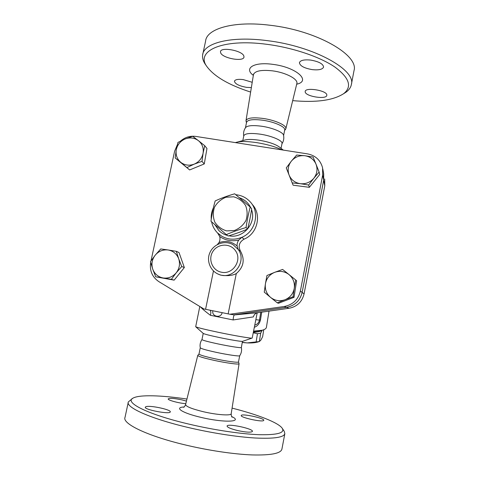 <?xml version="1.0" encoding="UTF-8"?>
<svg xmlns="http://www.w3.org/2000/svg" width="479" height="479" viewBox="0 0 479 479"><rect width="100%" height="100%" fill="white"/><g stroke="black" fill="none" stroke-linecap="round" stroke-linejoin="round"><path stroke-width="0.72" d="M226.322 234.614L228.142 236.009C234.967 233.997 241.452 231.674 247.595 229.022C249.29 222.615 250.649 215.879 251.679 208.802L250.2 207.012C248.487 213.46 247.104 220.298 246.056 227.525C239.081 229.573 232.507 231.938 226.322 234.614L210.958 221.238C211.922 214.071 213.329 207.305 215.173 200.946C221.25 198.15 227.753 195.773 234.686 193.809L250.2 207.012M233.632 196.803L225.98 197.228C221.035 199.216 217.215 202.521 214.526 207.144C212.85 212.203 212.939 217.179 214.79 222.082C217.652 226.453 221.603 229.387 226.651 230.884L234.357 230.513C239.362 228.537 243.224 225.208 245.937 220.526C247.607 215.406 247.487 210.395 245.577 205.485C242.661 201.132 238.68 198.24 233.632 196.803M247.595 229.022L246.056 227.525M220.693 52.93L220.478 51.75C220.514 46.595 242.32 50.54 243.847 55.995L243.985 57.007C243.757 62.066 222.777 58.378 220.693 52.93M251.355 87.597L246.619 87.37C239.159 85.986 235.093 83.945 234.423 81.244C235.033 79.55 237.967 78.999 243.218 79.592L252.217 82.298M326.816 94.986L326.804 95.345C326.528 99.8 305.62 96.507 305.195 91.962L305.183 91.495C305.273 86.968 326.894 90.441 326.816 94.986M310.703 60.085C318.858 61.551 323.151 63.869 323.582 67.042C322.583 69.449 318.792 70.311 312.212 69.623C304.183 68.198 299.92 65.886 299.411 62.689C300.315 60.306 304.075 59.438 310.703 60.085M206.88 66.539L205.126 64.03C203.078 60.905 202.246 57.887 202.629 54.977C203.449 43.176 230.519 35.793 266.983 40.607C314.134 46.152 356.202 70.03 351.37 84.52C350.826 87.394 349.107 89.908 346.209 92.064L343.377 93.866M292.693 100.638C316.17 102.734 333.139 100.422 343.599 93.704C352.34 86.795 349.448 77.915 334.911 67.066C320.068 56.887 292.956 47.649 266.803 44.302C221.891 38.278 195.258 51.217 206.886 66.551C214.305 76.544 228.89 85.046 250.631 92.07M202.629 54.971L205.593 41.128C206.557 28.686 233.722 20.609 270.126 25.267C317.206 30.578 359.011 55.259 354.023 70.593M246.553 122.343L245.99 120.714C247.002 117.912 252.756 117.163 263.24 118.469C275.341 120.169 286.903 125.492 285.879 128.659L284.688 130.102M242.811 140.587L243.787 135.838C244.799 133.419 250.283 132.869 260.235 134.168C271.737 135.844 282.832 140.67 282.023 143.466L281.999 143.586M243.745 136.024C243.212 132.988 243.805 130.192 245.535 127.648C247.296 125.522 252.726 125.061 261.839 126.264C272.587 127.809 283.197 132.27 283.538 135.228C284.185 138.293 283.664 141.149 281.963 143.778M245.44 127.791L246.559 122.313C247.613 119.702 253.11 119.02 263.055 120.265C274.545 121.888 285.574 126.905 284.724 129.923L284.7 130.048M145.891 406.707C149.664 405.03 171.566 409.707 170.261 411.916C170.123 414.676 143.694 409.623 145.317 407.138L145.891 406.707M185.804 403.677C178.763 403.216 167.345 400.079 168.219 398.875C169.71 397.947 174.344 398.294 182.116 399.917L186.445 401.085M263.69 420.472C262.474 422.424 240.027 417.472 241.242 415.533C241.332 413.239 264.767 418.209 263.779 420.317L263.69 420.472M237.566 430.537C230.764 428.831 227.268 427.334 227.07 426.047C227.321 423.167 253.631 428.723 252.433 431.411C251.086 432.645 246.128 432.351 237.566 430.537M180.505 141.089C184.984 137.228 190.067 135.671 195.749 136.413L307.548 153.885C315.445 155.489 320.451 160.112 322.565 167.752L322.666 175.092L300.375 291.046C298.237 299.626 292.849 304.776 284.209 306.494L229.926 314.242L205.581 309.29L213.454 271.012M323.69 173.655L323.678 180.218L302.147 292.412C300.076 300.71 294.866 305.692 286.514 307.35L233.962 314.835L286.502 307.344C294.854 305.686 300.07 300.704 302.135 292.406L323.672 180.188L323.57 173.081L322.786 168.901M233.956 314.835L229.926 314.242M132.342 398.612L128.342 401.917C125.396 407.192 149.927 418.502 187.798 427.4C211.209 432.95 236.919 436.95 255.313 438.01C273.94 438.866 283.784 437.429 284.843 433.699L284.257 431.351L282.281 428.346C285.017 432.92 277.371 435.034 259.331 434.698C241.374 434.082 213.975 430.028 189.067 424.143C147.424 414.413 123.827 402.216 133.144 398.073C139.473 394.528 161.627 395.265 186.948 399.055M232.081 408.114C257.504 414.533 278.556 422.628 282.281 428.346M128.21 402.534L125.037 417.335C121.917 423.406 146.323 435.603 184.253 444.698C207.706 450.374 233.512 454.218 252.02 454.924C270.767 455.391 280.724 453.487 281.892 449.218L281.921 449.051M238.488 361.938L238.476 361.974C238.554 362.914 226.411 361.28 214.682 358.711C204.581 356.454 199.354 354.879 199.001 353.987L197.779 355.382C198.102 356.334 203.563 357.999 214.161 360.376C226.465 363.076 239.189 364.759 239.069 363.735L239.057 363.633M203.228 333.402L201.964 339.557C202.36 340.228 207.605 341.659 217.7 343.85C229.411 346.353 241.482 348.209 241.356 347.52L241.362 347.497C241.949 350.478 241.392 353.239 239.698 355.765L238.476 361.974M201.958 339.575C200.27 342.09 199.707 344.826 200.27 347.796C200.935 348.628 206.174 350.125 215.987 352.287C227.447 354.771 239.38 356.496 239.698 355.765M257.9 341.964L256.978 342.228C254.439 342.844 251.188 343.078 247.23 342.916L259.349 341.563L260.839 340.162L262.63 336.731L263.755 329.744M242.386 342.359L247.23 342.916L242.356 342.515M262.193 330.247L260.696 333.15L257.439 333.767L253.253 332.767M253.343 332.306C257.612 332.127 260.498 331.456 261.989 330.3M257.439 333.767L256.091 342.228M260.696 333.15L259.349 341.563M313.811 178.26L308.644 185.038L300.297 183.685C305.722 184.199 310.224 182.391 313.811 178.26C317.098 173.889 317.834 169.213 316.026 164.225L319.134 172.057L313.811 178.26M292.184 182.894L289.1 175.092C291.208 179.93 294.944 182.792 300.297 183.685L292.184 182.894L293.136 185.199L309.344 187.319L308.644 185.038M286.268 167.907L291.352 161.154C288.095 165.471 287.34 170.117 289.1 175.092L286.268 167.907M304.758 155.717L313.074 157.052L316.026 164.225C313.859 159.387 310.105 156.555 304.758 155.717C299.369 155.244 294.896 157.058 291.352 161.154L296.669 155.04L304.758 155.717M270.581 297.405L264.252 292.142L265.438 283.724C264.737 289.196 266.45 293.759 270.581 297.405C274.964 300.752 279.778 301.531 285.023 299.728L277.263 302.824L270.581 297.405M266.953 275.509L274.623 272.353C269.569 274.527 266.51 278.311 265.438 283.724L266.953 275.509M282.61 269.42L289.023 274.575C284.616 271.276 279.814 270.533 274.623 272.353L282.61 269.42M294.28 288.268L293.064 296.752L285.023 299.728C290.13 297.555 293.22 293.735 294.28 288.268C294.95 282.748 293.196 278.185 289.023 274.575L295.717 279.981L294.28 288.268M155.238 255.145L160.734 248.942L168.177 249.978C163.04 249.385 158.729 251.11 155.238 255.145C152.011 259.414 151.172 264.061 152.717 269.096L150.466 261.636L155.238 255.145M176.332 251.325L178.697 258.774C176.763 253.87 173.254 250.936 168.177 249.978L176.332 251.325L179.032 252.559L184.349 267.533L181.721 266.528L176.218 272.82C179.463 268.503 180.29 263.827 178.697 258.774L181.721 266.528M163.177 277.976L155.717 276.82L152.717 269.096C154.603 274.006 158.088 276.964 163.177 277.976C168.339 278.61 172.685 276.892 176.218 272.82L171.368 279.329L163.177 277.976M309.344 187.319L319.667 174.542L319.134 172.057M295.717 279.981L296.627 280.802L294.022 297.309L293.064 296.752M294.022 297.309L278.461 303.285L277.263 302.824M184.349 267.533L174.152 280.143L155.717 276.82M174.152 280.143L171.368 279.329M218.741 274.377L220.603 275.108C227.286 276.149 232.519 275.635 236.297 273.569L228.148 313.883M198.414 140.652L204.737 145.718L203.09 153.202C203.809 148.059 202.252 143.874 198.414 140.652C194.36 137.713 189.894 137.168 185.02 139.018L192.69 136.299L198.414 140.652M201.988 161.363L194.264 164.117C199.066 161.944 202.006 158.309 203.09 153.202L201.988 161.363L204.27 163.932L189.636 169.943L180.828 162.387C184.864 165.369 189.343 165.944 194.264 164.117L187.139 167.47M176.254 149.843L177.972 142.425L185.02 139.018C180.266 141.179 177.344 144.79 176.254 149.843C175.512 154.951 177.038 159.13 180.828 162.387L175.176 157.95L176.254 149.843M189.636 169.943L175.176 157.95M204.27 163.932L206.97 148.514L204.737 145.718M252.074 204.234C262.025 214.388 257.648 233.722 244.056 239.159C239.177 242.117 237.985 246.11 240.494 251.152L238.231 249.523L237.117 246.02C231.746 241.416 225.693 240.302 218.957 242.673L217.352 244.535M240.494 251.152C245.11 259.642 243.709 267.114 236.297 273.569M218.957 242.673C220.005 240.703 220.256 238.662 219.723 236.536C225.495 240.47 231.86 241.638 238.829 240.027C237.488 241.817 236.913 243.817 237.117 246.02M217.67 233.069L219.723 236.536M238.829 240.027L241.865 237.297C255.726 231.746 260.193 212.029 250.056 201.683C246.188 197.564 241.428 195.246 235.776 194.719M257.882 312.709L234.405 314.937C233.752 315.404 233.327 317.074 233.141 319.948L253.379 316.9C254.008 314.559 255.511 313.158 257.882 312.709L289.017 308.284C297.064 306.686 302.081 301.89 304.069 293.902L324.78 185.81L324.684 178.954M151.023 260.816L174.619 151.202L177.356 144.736M205.581 309.29L203.826 308.931L158.836 281.616C152.19 277.06 149.472 270.665 150.681 262.432M315.565 233.902L314.44 239.763M234.405 314.937L233.98 314.835M210.071 310.284C210.97 311.41 211.071 313.08 210.389 315.284L233.141 319.948M200.551 306.943C201.97 308.638 205.252 311.422 210.389 315.284M199.803 306.488L195.689 326.732C197.282 327.582 204.802 329.432 218.268 332.288C234.237 335.647 250.846 338.485 252.044 338.108L252.211 338.018M235.405 142.61C239.572 141.161 246.697 141.173 256.786 142.64C267.013 144.323 275.461 146.748 282.137 149.915M254.337 327.283C257.516 326.151 259.576 323.648 260.504 319.786L259.486 320.134C258.852 322.726 257.277 324.403 254.762 325.157M266.42 327.277L266.402 327.391C266.144 328.618 264.719 329.576 262.133 330.259L253.577 331.121M253.481 331.618L261.097 330.564M237.626 142.006L244.182 140.215C247.146 139.191 252.092 139.185 259.013 140.191C268.923 141.916 275.832 144.287 279.748 147.31L283.287 150.095M195.689 326.732L203.288 333.456C204.509 334.138 209.748 335.474 218.999 337.45C229.944 339.767 241.434 341.671 242.452 341.365L241.356 347.52M253.337 75.365C243.572 68.287 253.834 61.623 272.85 64.36C296.297 67.18 311.56 81.023 296.687 84.202M297.028 83.059L296.872 83.436C298.213 79.113 285.771 72.509 272.515 70.844C261.025 69.641 254.66 70.964 253.427 74.808L245.99 120.714M289.017 308.284L284.209 306.494M184.05 406.994C173.679 407.395 182.248 413.078 201.15 417.407C224.388 422.981 243.733 422.011 231.674 416.55M231.207 413.664L231.195 413.748C231.183 415.892 216.933 414.934 203.336 411.718C191.642 408.838 185.726 406.431 185.601 404.492L197.761 355.436M238.231 249.523L233.249 244.829C225.31 239.901 213.538 243.685 209.772 252.954C206.317 260.666 210.215 271.557 219.639 274.695C233.542 279.898 247.194 261.39 238.231 249.523M217.065 273.617L220.603 275.108M217.46 232.86L221.514 236.063C227.986 239.769 234.77 240.183 241.865 237.297L244.056 239.159M221.454 272.21C212.335 270.593 207.724 259.049 213.005 251.283C218.035 243.35 230.417 243.027 235.506 250.774C242.524 260.121 232.806 274.964 221.454 272.21M251.541 209.712C256.696 223.178 242.991 238.961 228.896 235.794L228.872 235.788M227.441 235.47C224.124 234.572 221.256 232.926 218.849 230.519L214.933 224.723M239.41 197.755C244.518 199.48 248.278 202.761 250.691 207.605M323.672 180.188L322.666 175.092M302.135 292.406L300.375 291.046M260.504 319.786L261.726 312.164M260.738 312.302L259.486 320.134L255.846 319.661M302.147 292.412L304.069 293.902M323.678 180.218L324.78 185.81M346.209 92.064L343.593 93.704M354.023 70.575L351.37 84.508M253.463 74.604L253.439 74.071M285.879 128.659L296.872 83.436M284.628 130.39L285.574 129.342M246.493 122.654L246.08 121.468M283.604 135.533L284.724 129.923M281.892 449.218L284.843 433.699M185.571 404.617C184.798 406.336 184.134 407.24 183.571 407.324M232.117 417.161L232.147 417.185C231.543 416.868 231.225 415.718 231.195 413.748L239.069 363.735M238.488 361.92L239.069 363.651M199.001 353.987L200.27 347.796M256.978 342.228L258.666 341.749M212.838 310.859C211.544 316.697 221.023 318.601 222.118 312.727M218.993 234.261L221.514 236.063L217.436 232.836C214.418 229.74 212.472 226.064 211.604 221.807M231.321 194.815L222.304 197.935M213.406 207.754C211.688 211.407 210.97 215.233 211.251 219.226M252.205 338.042L257.193 312.853M269.024 311.122L266.402 327.391M260.145 330.845L262.133 330.259M281.053 148.334L282.023 143.466M242.452 341.365L252.044 338.108"/></g></svg>
